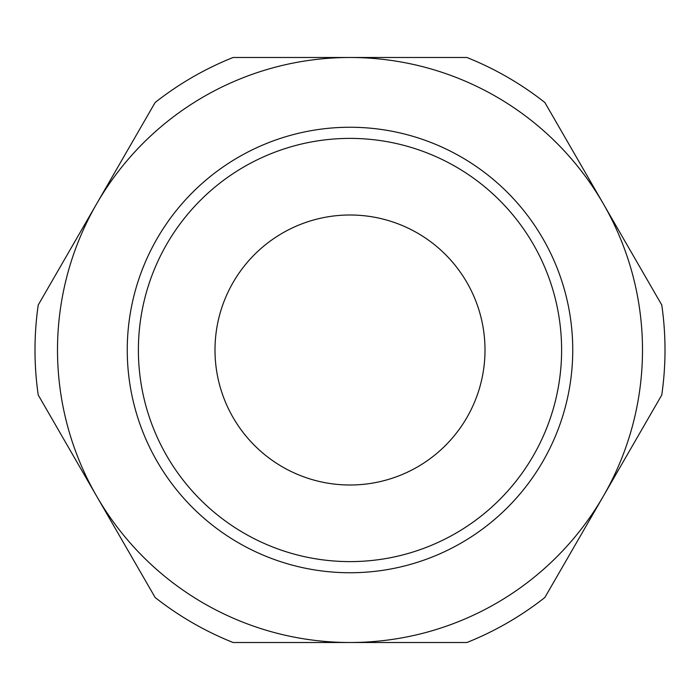 <?xml version="1.0" encoding="UTF-8"?>
<svg xmlns="http://www.w3.org/2000/svg" width="700" height="700" viewBox="0 0 700 700"><rect width="100%" height="100%" fill="white"/><g stroke="black" fill="none" stroke-linecap="round" stroke-linejoin="round"><path stroke-width="1.05" d="M350 572.749A222.749 222.749 0 0 0 572.749 350A222.749 222.749 0 0 0 350 127.251A222.749 222.749 0 0 0 127.251 350A222.749 222.749 0 0 0 350 572.749A222.749 222.749 0 0 1 127.251 350A222.749 222.749 0 0 1 350 127.251M350.446 642.504L466.918 642.504A315 315 0 0 0 544.854 597.503L661.771 395.001A315 315 0 0 0 661.771 304.999L603.312 203.752A292.504 292.504 0 0 1 350 642.504L349.554 642.504M38.229 304.999A315 315 0 0 0 38.229 395.001L96.688 496.248A292.504 292.504 0 0 1 96.688 203.752L38.229 304.999M214.996 350A135.004 135.004 0 0 1 350 214.996A135.004 135.004 0 0 1 485.004 350A135.004 135.004 0 0 1 350 485.004A135.004 135.004 0 0 1 214.996 350M314.536 642.504L278.626 642.504M421.374 642.504L420.919 642.504M233.082 642.504L350 642.504A292.504 292.504 0 0 1 96.688 496.248L155.146 597.503A315 315 0 0 0 233.082 642.504M350 57.496A292.504 292.504 0 0 1 603.312 203.752L544.854 102.498A315 315 0 0 0 466.918 57.496L233.082 57.496A315 315 0 0 0 155.146 102.498L96.688 203.752A292.504 292.504 0 0 1 350 57.496M350 561.61A211.61 211.61 0 0 0 561.61 350A211.61 211.61 0 0 0 350 138.39A211.61 211.61 0 0 0 138.39 350A211.61 211.61 0 0 0 350 561.61"/></g></svg>
